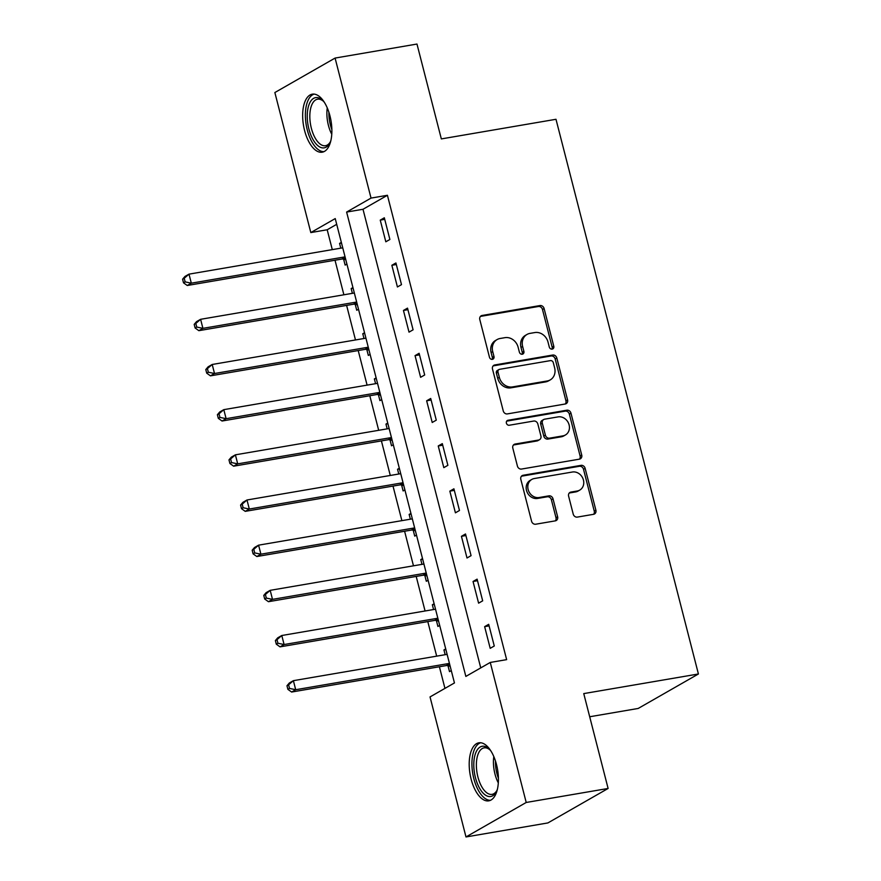 <?xml version="1.0" encoding="UTF-8"?>
<svg xmlns="http://www.w3.org/2000/svg" width="881" height="881" viewBox="0 0 881 881"><rect width="100%" height="100%" fill="white"/><g stroke="black" fill="none" stroke-linecap="round" stroke-linejoin="round"><path stroke-width="1.32" d="M552.178 349.118A2.588 2.247 60.2 0 0 553.786 346.244L544.106 308.559A3.7 3.216 60.2 0 0 539.987 305.564L482.105 315.464A3.7 3.216 60.2 0 0 479.804 319.572L489.473 357.257A2.588 2.247 60.2 0 0 493.977 356.486L492.721 351.607A11.849 10.286 60.2 0 1 497.126 339.559A11.849 10.286 60.2 0 1 500.1 338.491L504.923 337.665A11.849 10.286 60.2 0 1 518.127 347.257L519.383 352.136A2.588 2.247 60.2 0 0 523.887 351.365L522.631 346.486A11.849 10.286 60.2 0 1 527.025 334.439A11.849 10.286 60.2 0 1 530.01 333.381L534.833 332.555A11.849 10.286 60.2 0 1 548.037 342.147L549.281 347.015A2.588 2.247 60.2 0 0 552.178 349.118M551.891 349.14A2.588 2.247 60.2 0 0 552.156 347.18L542.487 309.495A3.7 3.216 60.2 0 0 538.357 306.5L480.475 316.4A3.7 3.216 60.2 0 0 480.442 316.411M492.083 359.382A2.588 2.247 60.2 0 0 492.347 357.411L491.102 352.543L492.721 351.607M521.993 354.261A2.588 2.247 60.2 0 0 522.257 352.301L521.001 347.422L522.631 346.486M471.115 779.101A29.436 13.942 80.3 0 1 478.846 742.815A29.436 13.942 80.3 0 1 496.51 764.565A29.436 13.942 80.3 0 1 488.779 800.84A29.436 13.942 80.3 0 1 471.115 779.101M304.573 130.454A29.436 13.942 80.3 0 1 312.303 94.168A29.436 13.942 80.3 0 1 329.968 115.918A29.436 13.942 80.3 0 1 322.237 152.193A29.436 13.942 80.3 0 1 304.573 130.454M573.212 514.086A3.7 3.216 60.2 0 0 577.341 517.092L593.574 514.306A3.7 3.216 60.2 0 0 595.886 510.209L585.138 468.351A3.7 3.216 60.2 0 0 581.008 465.355L523.138 475.266A3.7 3.216 60.2 0 0 520.825 479.363L531.573 521.211A3.7 3.216 60.2 0 0 535.703 524.217L555.316 520.858A3.7 3.216 60.2 0 0 557.618 516.762L553.026 498.844A3.7 3.216 60.2 0 0 548.896 495.849L539.172 497.512A9.911 8.601 60.2 0 1 528.6 490.926A9.911 8.601 60.2 0 1 531.805 479.429A9.911 8.601 60.2 0 1 534.293 478.537L572.397 472.018A9.911 8.601 60.2 0 1 582.958 478.603A9.911 8.601 60.2 0 1 579.753 490.1A9.911 8.601 60.2 0 1 577.275 490.992L570.921 492.083A3.7 3.216 60.2 0 0 568.619 496.179L573.212 514.086M335.088 58.069L416.977 44.05L441.337 138.912L555.988 119.287L698.413 673.987L583.751 693.6L608.11 788.462L526.21 802.47L465.994 836.95L430.038 696.926L454.453 682.94L335.232 218.587L310.817 232.573L274.861 92.538L335.088 58.069L371.033 198.093L346.618 212.068L465.851 676.421L490.265 662.446L526.21 802.47M490.265 662.446L506.641 659.638L387.42 195.285L371.033 198.093M565.261 403.994A3.7 3.216 60.2 0 0 567.562 399.897L556.814 358.038A3.7 3.216 60.2 0 0 552.684 355.043L494.814 364.954A3.7 3.216 60.2 0 0 492.501 369.051L503.249 410.898A3.7 3.216 60.2 0 0 507.379 413.905L565.261 403.994A3.7 3.216 60.2 0 0 565.932 400.833L555.184 358.974A3.7 3.216 60.2 0 0 551.066 355.979L493.184 365.879A3.7 3.216 60.2 0 0 493.151 365.89M570.976 413.2L581.724 455.059A3.7 3.216 60.2 0 1 579.423 459.155L521.541 469.055A3.7 3.216 60.2 0 1 517.411 466.06L512.819 448.143A3.7 3.216 60.2 0 1 515.121 444.046L538.588 440.037A3.7 3.216 60.2 0 0 540.901 435.93L537.851 424.047A3.7 3.216 60.2 0 0 533.721 421.052L509.284 425.237A2.588 2.247 60.2 0 1 508.007 420.27L566.846 410.205A3.7 3.216 60.2 0 1 570.976 413.2L569.346 414.136L580.094 455.984L581.724 455.059M387.42 195.285L363.005 209.271L480.751 667.886M380.251 220.118L385.823 241.79L389.887 239.467L384.325 217.783L380.251 220.118L384.722 219.347M391.858 265.28L397.419 286.964L401.494 284.64L395.921 262.956L391.858 265.28L396.329 264.52M403.454 310.453L409.015 332.137L413.09 329.802L407.518 308.13L403.454 310.453L407.925 309.694M415.05 355.627L420.611 377.31L424.686 374.976L419.114 353.292L415.05 355.627L419.521 354.856M426.646 400.8L432.219 422.473L436.282 420.149L430.71 398.465L426.646 400.8L431.117 400.029M438.242 445.962L443.815 467.646L447.878 465.322L442.317 443.639L438.242 445.962L442.714 445.202M449.839 491.135L455.411 512.819L459.475 510.484L453.913 488.812L449.839 491.135L454.31 490.376M461.435 536.309L467.007 557.992L471.071 555.658L465.509 533.974L461.435 536.309L465.906 535.538M473.042 581.482L478.603 603.155L482.678 600.831L477.106 579.147L473.042 581.482L477.513 580.711M484.638 626.644L490.199 648.328L494.274 646.004L488.702 624.321L484.638 626.644L489.109 625.884M336.696 224.325L327.192 229.765L332.291 249.62M335.011 260.214L343.887 294.794M346.607 305.388L355.484 339.967M358.215 350.561L367.091 385.129M369.811 395.734L378.687 430.302M381.407 440.896L390.283 475.476M393.003 486.07L401.879 520.649M404.599 531.243L413.475 565.811M416.195 576.416L425.071 610.985M427.792 621.579L436.679 656.158M439.399 666.752L444.949 688.391M341.343 242.396L339.57 243.409L340.793 248.167M343.623 259.212L345.132 265.093L346.905 264.069M352.94 287.558L351.167 288.583L352.389 293.34M355.219 304.385L356.728 310.255L358.501 309.242M364.536 332.732L362.763 333.745L363.985 338.513M366.815 349.548L368.324 355.428L370.108 354.415M376.132 377.905L374.359 378.918L375.581 383.675M378.412 394.721L379.931 400.602L381.704 399.589M387.728 423.078L385.955 424.091L387.177 428.849M390.019 439.894L391.527 445.775L393.3 444.751M399.335 468.24L397.551 469.265L398.774 474.022M401.615 485.068L403.124 490.937L404.897 489.924M410.931 513.414L409.147 514.427L410.37 519.195M413.211 530.23L414.72 536.111L416.493 535.097M422.528 558.587L420.755 559.6L421.977 564.358M424.807 575.403L426.316 581.284L428.089 580.271M434.124 603.76L432.351 604.773L433.573 609.531M436.403 620.576L437.912 626.457L439.685 625.433M445.72 648.923L443.947 649.947L445.169 654.704M448 665.75L449.508 671.619L451.292 670.606M589.697 716.76L638.185 708.456L698.413 673.987M608.11 788.462L547.894 822.931L465.994 836.95M327.192 229.765L310.817 232.573M363.005 209.271L346.618 212.068M339.57 243.409L341.52 243.079M351.167 288.583L353.116 288.241M362.763 333.745L364.712 333.414M374.359 378.918L376.308 378.588M385.955 424.091L387.904 423.761M397.551 469.265L399.5 468.923M409.147 514.427L411.108 514.097M420.755 559.6L422.704 559.27M432.351 604.773L434.3 604.443M443.947 649.947L445.896 649.605M527.025 334.439L525.406 335.375A11.849 10.286 60.2 0 0 521.001 347.422M497.126 339.559L495.496 340.495A11.849 10.286 60.2 0 0 491.102 352.543M553.312 362.719A2.588 2.247 60.2 0 0 550.427 360.615L499.626 369.315A2.588 2.247 60.2 0 0 498.007 372.178L499.329 377.321A11.849 10.286 60.2 0 0 512.533 386.913L547.255 380.966A11.849 10.286 60.2 0 0 550.24 379.909A11.849 10.286 60.2 0 0 554.634 367.862L553.312 362.719M498.976 369.546L497.347 370.472A2.588 2.247 60.2 0 0 496.377 373.115L498.007 372.178M550.24 379.909L548.61 380.834A11.849 10.286 60.2 0 1 545.636 381.902L510.903 387.838A11.849 10.286 60.2 0 1 497.699 378.257L496.377 373.115M579.456 459.144A3.7 3.216 60.2 0 0 580.094 455.984M539.524 439.696L537.895 440.632A3.7 3.216 60.2 0 1 536.97 440.963L513.491 444.982A3.7 3.216 60.2 0 0 513.458 444.982M506.674 421.151L565.217 411.13L566.846 410.205M562.948 435.864A9.911 8.601 60.2 0 0 565.437 434.972A9.911 8.601 60.2 0 0 568.641 423.475A9.911 8.601 60.2 0 0 558.08 416.889L544.656 419.18A3.7 3.216 60.2 0 0 542.344 423.287L545.394 435.17A3.7 3.216 60.2 0 0 549.524 438.165L562.948 435.864L561.318 436.8A9.911 8.601 60.2 0 0 563.807 435.908L565.437 434.972M543.72 419.521L542.09 420.446A3.7 3.216 60.2 0 0 540.725 424.213L542.344 423.287M561.318 436.8L547.894 439.09A3.7 3.216 60.2 0 1 543.775 436.095L540.725 424.213M569.346 414.136A3.7 3.216 60.2 0 0 565.217 411.13M579.753 490.1L578.134 491.036A9.911 8.601 60.2 0 1 575.645 491.928L569.291 493.008A3.7 3.216 60.2 0 0 569.258 493.019M531.805 479.429L530.186 480.354A9.911 8.601 60.2 0 0 526.981 491.862A9.911 8.601 60.2 0 0 537.542 498.448L539.172 497.512M555.349 520.847A3.7 3.216 60.2 0 0 555.988 517.687L551.396 499.78A3.7 3.216 60.2 0 0 547.266 496.785L537.542 498.448M593.618 514.306A3.7 3.216 60.2 0 0 594.257 511.145L583.508 469.287A3.7 3.216 60.2 0 0 579.379 466.291L521.508 476.192A3.7 3.216 60.2 0 0 521.475 476.203L523.138 475.266M342.742 247.836L188.997 274.145L191.32 283.175L187.257 285.499L341.872 259.047A3.777 3.271 -119.8 0 1 343.161 259.102L345.793 259.741M185.142 281.887L184.217 278.275L182.587 279.211L183.523 282.823L185.142 281.887L191.32 283.175L345.055 256.867M182.587 279.211L184.933 276.469L188.997 274.145L184.217 278.275M187.257 285.499L183.523 282.823M354.338 292.999L200.604 319.307L202.916 328.349L198.853 330.672L353.468 304.22A3.777 3.271 -119.8 0 1 354.757 304.264L357.389 304.914M196.749 327.06L195.813 323.448L194.183 324.384L195.119 327.996L196.749 327.06L202.916 328.349L356.651 302.04M194.183 324.384L196.529 321.642L200.604 319.307L195.813 323.448M198.853 330.672L195.119 327.996M365.934 338.172L212.2 364.481L214.512 373.511L210.449 375.846L365.064 349.383A3.777 3.271 -119.8 0 1 366.353 349.438L368.996 350.087M208.345 372.234L207.409 368.621L205.791 369.546L206.716 373.17L208.345 372.234L214.512 373.511L368.258 347.213M205.791 369.546L208.125 366.815L212.2 364.481L207.409 368.621M210.449 375.846L206.716 373.17M377.531 383.345L223.796 409.654L226.12 418.684L222.045 421.019L376.661 394.556A3.777 3.271 -119.8 0 1 377.949 394.611L380.592 395.25M219.942 417.407L219.017 413.795L217.387 414.72L218.312 418.332L219.942 417.407L226.12 418.684L379.854 392.375M217.387 414.72L219.721 411.978L223.796 409.654L219.017 413.795M222.045 421.019L218.312 418.332M389.127 428.518L235.392 454.827L237.716 463.858L233.641 466.181L388.257 439.729A3.777 3.271 -119.8 0 1 389.556 439.784L392.188 440.423M231.538 462.569L230.613 458.957L228.983 459.893L229.908 463.505L231.538 462.569L237.716 463.858L391.45 437.549M228.983 459.893L231.329 457.151L235.392 454.827L230.613 458.957M233.641 466.181L229.908 463.505M330.893 140.475A25.472 12.07 80.3 0 1 329.912 142.81A25.472 12.07 80.3 0 1 319.814 147.006A25.472 12.07 80.3 0 1 307.238 115.984A25.472 12.07 80.3 0 1 319.957 98.463A25.472 12.07 80.3 0 1 322.666 100.478A25.472 12.07 80.3 0 1 324.362 102.35M323.393 101.205A23.589 11.178 -99.7 0 0 321.587 99.982A23.589 11.178 -99.7 0 0 317.545 99.212A23.589 11.178 -99.7 0 0 309.991 120.234A23.589 11.178 -99.7 0 0 321.466 144.924A23.589 11.178 -99.7 0 0 325.507 145.706A23.589 11.178 -99.7 0 0 330.342 141.874M314.11 94.113A29.249 13.854 -99.7 0 0 305.663 120.884A29.249 13.854 -99.7 0 0 319.803 150.596A29.249 13.854 -99.7 0 0 323.966 151.653M497.435 789.123A25.472 12.07 80.3 0 1 496.455 791.457A25.472 12.07 80.3 0 1 475.443 777.67A25.472 12.07 80.3 0 1 476.269 751.603A25.472 12.07 80.3 0 1 489.208 749.125A25.472 12.07 80.3 0 1 490.904 750.997M489.935 749.863A23.589 11.178 -99.7 0 0 484.087 747.859A23.589 11.178 -99.7 0 0 477.898 776.921A23.589 11.178 -99.7 0 0 492.05 794.354A23.589 11.178 -99.7 0 0 496.895 790.521M480.663 742.76A29.249 13.854 -99.7 0 0 473.824 778.606A29.249 13.854 -99.7 0 0 490.508 800.3M400.723 473.681L246.988 499.99L249.312 509.031L245.237 511.354L399.864 484.902A3.777 3.271 -119.8 0 1 401.152 484.946L403.784 485.596M243.134 507.742L242.209 504.13L240.579 505.066L241.504 508.678L243.134 507.742L249.312 509.031L403.046 482.722M240.579 505.066L242.925 502.324L246.988 499.99L242.209 504.13M245.237 511.354L241.504 508.678M412.33 518.854L258.585 545.163L260.908 554.193L256.845 556.528L411.46 530.065A3.777 3.271 -119.8 0 1 412.749 530.12L415.38 530.769M254.73 552.916L253.805 549.304L252.175 550.229L253.1 553.852L254.73 552.916L260.908 554.193L414.643 527.895M252.175 550.229L254.521 547.497L258.585 545.163L253.805 549.304M256.845 556.528L253.1 553.852M423.926 564.027L270.192 590.336L272.504 599.366L268.441 601.701L423.056 575.238A3.777 3.271 -119.8 0 1 424.345 575.293L426.977 575.932M266.326 598.089L265.401 594.477L263.771 595.402L264.707 599.014L266.326 598.089L272.504 599.366L426.239 573.057M263.771 595.402L266.117 592.66L270.192 590.336L265.401 594.477M268.441 601.701L264.707 599.014M435.522 609.2L281.788 635.509L284.1 644.54L280.037 646.863L434.652 620.411A3.777 3.271 -119.8 0 1 435.941 620.466L438.584 621.105M277.933 643.251L276.997 639.639L275.379 640.575L276.304 644.187L277.933 643.251L284.1 644.54L437.835 618.231M275.379 640.575L277.713 637.833L281.788 635.509L276.997 639.639M280.037 646.863L276.304 644.187M447.119 654.363L293.384 680.672L295.697 689.713L291.633 692.037L446.249 665.584A3.777 3.271 -119.8 0 1 447.537 665.629L450.18 666.278M289.53 688.424L288.594 684.812L286.975 685.748L287.9 689.36L289.53 688.424L295.697 689.713L449.442 663.404M286.975 685.748L289.309 683.006L293.384 680.672L288.594 684.812M291.633 692.037L287.9 689.36M552.156 347.18L553.786 346.244M492.347 357.411L493.977 356.486M522.257 352.301L523.887 351.365M480.475 316.4L482.105 315.464M538.357 306.5L539.987 305.564M542.487 309.495L544.106 308.559M493.184 365.879L494.814 364.954M551.066 355.979L552.684 355.043M555.184 358.974L556.814 358.038M565.932 400.833L567.562 399.897M497.699 378.257L499.329 377.321M510.903 387.838L512.533 386.913M545.636 381.902L547.255 380.966M513.491 444.982L515.121 444.046M536.97 440.963L538.588 440.037M506.828 420.953L508.007 420.27M543.775 436.095L545.394 435.17M547.894 439.09L549.524 438.165M569.291 493.008L570.921 492.083M575.645 491.928L577.275 490.992M547.266 496.785L548.896 495.849M551.396 499.78L553.026 498.844M555.988 517.687L557.618 516.762M579.379 466.291L581.008 465.355M583.508 469.287L585.138 468.351M594.257 511.145L595.886 510.209M341.872 259.047L345.132 257.175M343.161 259.102L345.319 257.869M353.468 304.22L356.739 302.348M354.757 304.264L356.915 303.031M365.064 349.383L368.335 347.521M366.353 349.438L368.511 348.204M376.661 394.556L379.931 392.684M377.949 394.611L380.107 393.378M388.257 439.729L391.527 437.857M389.556 439.784L391.704 438.551M331.763 134.253A23.589 11.178 80.3 0 1 327.258 107.922M328.899 112.283A22.807 10.803 -99.7 0 0 331.862 129.595M498.316 782.901A23.589 11.178 80.3 0 1 494.968 774.003A23.589 11.178 80.3 0 1 493.812 756.57M495.452 760.931A22.807 10.803 -99.7 0 0 496.917 773.54A22.807 10.803 -99.7 0 0 498.415 778.242M399.864 484.902L403.124 483.03M401.152 484.946L403.3 483.713M411.46 530.065L414.72 528.204M412.749 530.12L414.896 528.886M423.056 575.238L426.327 573.366M424.345 575.293L426.503 574.06M434.652 620.411L437.923 618.539M435.941 620.466L438.099 619.233M446.249 665.584L449.519 663.712M447.537 665.629L449.695 664.395"/></g></svg>
